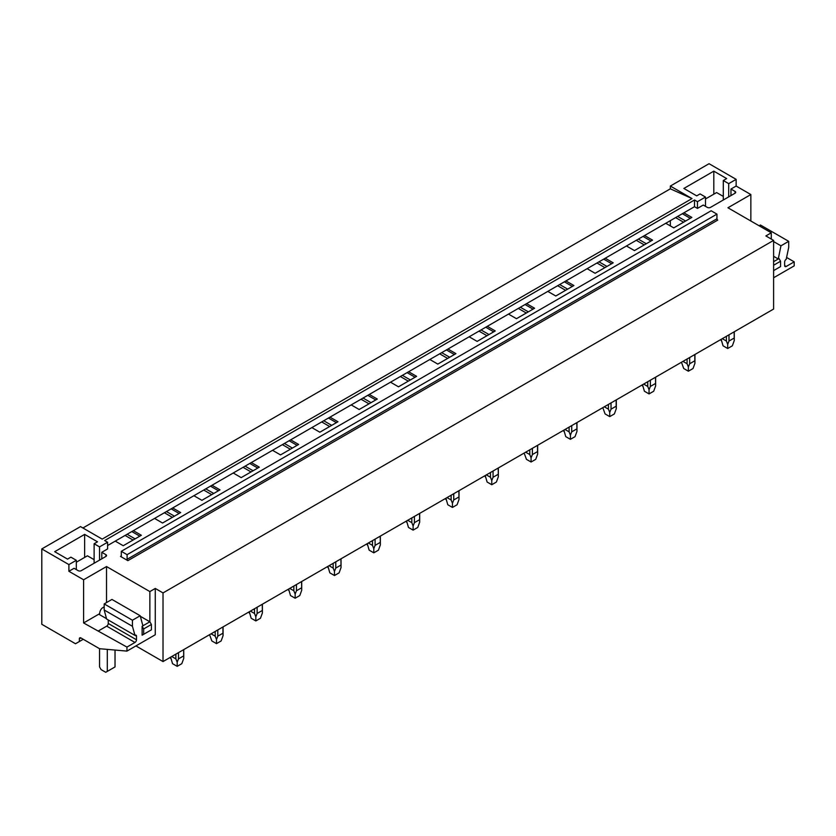 <?xml version="1.0" encoding="UTF-8"?>
<svg xmlns="http://www.w3.org/2000/svg" width="836" height="836" viewBox="0 0 836 836"><rect width="100%" height="100%" fill="white"/><g stroke="black" fill="none" stroke-linecap="round" stroke-linejoin="round"><path stroke-width="1.25" d="M750.853 221.007L750.853 194.548L736.14 186.052L736.14 179.353L709.053 163.71L670.347 186.052L670.347 188.821L692.02 198.571L102.18 539.115L80.507 526.596L41.8 548.938L41.8 624.293L75.501 643.751L79.378 641.515L79.378 638.84A2.195 1.264 60 0 1 79.828 637.837A2.195 1.264 60 0 1 80.925 637.941L99.578 648.715L126.947 651.108L155.277 634.754L155.277 588.45L149.863 591.574L106.517 566.547L83.6 579.776L68.897 571.291L68.897 564.582L41.8 548.938M670.347 188.821L82.9 527.986M76.327 569.588L76.327 560.298L68.897 564.582M76.327 560.298L70.903 557.163L67.538 559.106L54.685 551.687L84.645 534.392L97.498 541.812L94.123 543.755L99.547 546.89L107.593 542.24L104.657 540.537L694.497 200.003L694.497 206.701L107.593 545.542M736.14 179.353L728.71 183.638L723.297 180.513L726.662 178.57L713.808 171.15L683.858 188.445L696.702 195.864L700.077 193.921L705.49 197.045L697.443 201.695L694.497 200.003M692.02 198.571L670.347 186.052M121.293 555.961A1.097 0.627 60 0 1 120.52 556.41L127.877 560.653A1.097 0.627 60 0 1 127.103 559.315L127.103 554.665L121.293 551.311L121.293 555.961L120.52 556.41M127.103 554.665L716.943 214.12L711.143 210.766L121.293 551.311M716.943 214.12L716.943 218.771L127.103 559.315M127.877 560.653L717.716 220.108A1.097 0.627 60 0 1 716.943 218.771M133.373 530.661L141.347 535.27L123.237 545.73L115.263 541.122M107.593 542.24L107.593 548.938L101.793 552.293L105.89 554.665A2.195 1.264 180 0 1 106.538 555.553A2.195 1.264 180 0 1 105.89 556.452L105.89 554.665M68.897 571.291L74.08 568.292L78.176 570.664A2.195 1.264 180 0 0 81.28 570.664L105.89 556.452M135.923 645.925L163.02 661.569L773.613 309.048L773.613 240.402L163.02 592.923L155.277 588.45M773.613 240.402L765.87 235.93L771.283 232.805L727.937 207.777L750.853 194.548M736.14 186.052L730.957 189.051L735.063 191.413A2.195 1.264 180 0 1 735.701 192.311A2.195 1.264 180 0 1 735.063 193.21L735.063 191.413M694.497 206.701L697.443 208.404L703.243 205.05L707.35 207.412A2.195 1.264 180 0 0 710.443 207.412L735.063 193.21M683.89 212.825L691.863 217.423L673.753 227.883L665.78 223.285M644.566 235.522L652.54 240.131L634.43 250.591L626.457 245.983M605.254 258.23L613.216 262.828L595.107 273.288L587.133 268.69M565.93 280.938L573.904 285.536L555.783 295.996L547.81 291.388M526.607 303.635L534.58 308.244L516.46 318.694L508.487 314.096M487.284 326.343L495.257 330.941L477.137 341.401L469.163 336.793M447.96 349.04L455.933 353.649L437.813 364.099L429.84 359.501M408.637 371.748L416.61 376.346L398.49 386.807L390.516 382.198M369.313 394.446L377.287 399.054L359.166 409.504L351.193 404.906M329.99 417.154L337.963 421.752L319.843 432.212L311.87 427.604M290.667 439.851L298.64 444.459L280.52 454.909L272.546 450.311M251.343 462.559L259.317 467.157L241.196 477.617L233.234 473.009M212.02 485.256L219.993 489.865L201.884 500.315L193.91 495.717M172.697 507.964L180.67 512.562L162.56 523.022L154.587 518.424M163.02 661.569L163.02 592.923M682.343 213.713L690.317 218.321M677.651 216.43L685.625 221.038M675.613 217.611L683.587 222.209M643.02 236.421L650.993 241.019M638.328 239.138L646.301 243.736M636.29 240.308L644.263 244.917M603.697 259.129L611.67 263.727M599.004 261.835L606.978 266.444M596.967 263.016L604.94 267.614M564.373 281.826L572.346 286.435M559.681 284.543L567.654 289.141M557.643 285.713L565.617 290.322M525.05 304.534L533.023 309.132M520.358 307.24L528.331 311.849M518.32 308.421L526.293 313.019M485.726 327.231L493.7 331.84M481.034 329.948L489.008 334.546M478.997 331.119L486.97 335.727M446.414 349.939L454.376 354.537M441.711 352.646L449.684 357.254M439.673 353.827L447.647 358.425M407.09 372.637L415.064 377.245M402.388 375.354L410.361 379.952M400.35 376.524L408.323 381.132M367.767 395.344L375.74 399.942M363.064 398.051L371.038 402.659M361.027 399.232L369 403.83M328.443 418.042L336.417 422.65M323.741 420.759L331.714 425.357M321.703 421.929L329.677 426.538M289.12 440.75L297.094 445.348M284.418 443.456L292.391 448.065M282.38 444.637L290.353 449.235M249.797 463.447L257.77 468.055M245.094 466.164L253.068 470.762M243.057 467.334L251.03 471.943M210.473 486.155L218.447 490.753M205.771 488.861L213.744 493.47M203.733 490.042L211.707 494.64M171.15 508.852L179.123 513.461M166.448 511.569L174.421 516.167M164.41 512.74L172.383 517.348M670.347 220.641L670.347 225.919M125.087 535.448L133.06 540.046M131.827 531.56L139.8 536.158M127.124 534.267L135.098 538.875M773.613 256.307L778.253 258.993L779.027 258.543L773.613 261.668M786.645 257.488L794.2 261.846L786.185 266.475A2.195 1.264 120 0 1 785.098 266.579A2.195 1.264 120 0 1 784.638 265.576L784.638 262.002A2.195 1.264 120 0 1 786.185 259.327L788.703 247.414L788.703 241.332L760.447 225.02L759.13 225.783M773.613 241.573L780.949 245.815L778.253 258.993M788.703 241.332L780.949 245.815M697.443 208.404L697.443 201.695M794.2 261.846L794.2 265.869L773.613 277.761M771.283 239.054L771.283 232.805M723.297 200.003L723.297 180.513M728.71 196.868L728.71 183.638M730.957 195.572L730.957 189.051M713.808 194.161L713.808 171.15M705.49 206.346L705.49 197.045M143.667 634.305L151.41 629.832L151.41 624.471L149.863 621.785L142.12 626.258L142.12 635.193L143.667 634.305L143.667 628.944L142.12 626.258L142.893 625.809L140.197 615.745L132.443 620.228L132.443 626.3L134.962 635.308A2.195 1.264 -60 0 1 136.059 635.203A2.195 1.264 -60 0 1 136.508 636.206L136.508 639.78A2.195 1.264 -60 0 1 134.962 642.456L126.947 647.085L126.947 651.108M99.609 613.708L83.6 622.956L126.947 647.085M136.508 639.78L108.252 623.468A2.195 1.264 120 0 1 106.705 626.143L98.69 630.772M108.252 623.468L108.252 619.988M134.868 635.36L106.621 619.048L104.186 609.987L104.186 603.916L132.443 620.228M140.197 615.745L111.94 599.433L104.186 603.916M104.186 609.987L132.443 626.3M83.245 639.279L79.378 641.515M106.517 602.568L106.517 566.547M83.6 622.956L83.6 579.776M104.186 607.04A16.417 9.478 60 0 0 102.943 607.573A16.417 9.478 60 0 0 99.557 614.648L106.517 618.661M140.344 616.299L149.863 621.785L149.863 591.574M84.645 557.413L84.645 534.392M94.123 563.245L94.123 543.755M99.547 560.12L99.547 546.89M101.793 558.824L101.793 552.293M773.613 270.613L780.573 266.59L780.573 261.229L773.613 265.252M780.573 261.229L779.027 258.543M151.41 624.471L143.667 628.944M115.023 650.063L115.023 666.929L107.29 671.402L107.29 649.384M99.547 648.694L99.547 666.929L101.093 669.605L105.744 672.29L107.29 671.402M705.49 198.968L716.598 192.562L723.297 196.418M76.327 562.22L87.435 555.804L94.123 559.671M734.133 331.829L734.269 340.545L732.346 345.822L727.696 348.497L723.056 345.822L721.154 339.332M722.283 338.674L726.4 341.046L727.696 344.338L729.002 341.046L729.002 334.797M726.4 336.302L726.4 341.046M734.133 338.078L729.002 341.046M727.696 348.497L727.696 344.338M681.81 363.252L683.733 368.519L688.373 371.205L688.373 367.035L689.679 363.754L689.679 357.505M682.97 361.382L687.077 363.754L688.373 367.035M687.077 359.01L687.077 363.754M694.81 354.537L694.81 360.786L689.679 363.754M694.81 360.786L694.946 363.252L693.023 368.519L688.373 371.205M655.487 377.235L655.623 385.95L653.7 391.227L649.049 393.913L644.41 391.227L642.508 384.738M643.647 384.079L647.754 386.451L649.049 389.743L650.356 386.451L650.356 380.202M647.754 381.707L647.754 386.451M655.487 383.484L650.356 386.451M649.049 393.913L649.049 389.743M603.164 408.658L605.086 413.925L609.726 416.61L609.726 412.441L611.032 409.159L611.032 402.91M604.323 406.787L608.43 409.159L609.726 412.441M608.43 404.415L608.43 409.159M616.163 399.942L616.163 406.191L611.032 409.159M616.163 406.191L616.299 408.658L614.376 413.925L609.726 416.61M576.84 422.65L576.976 431.355L575.053 436.632L570.403 439.318L565.763 436.632L563.861 430.143M565 429.485L569.107 431.857L570.403 435.148L571.709 431.857L571.709 425.608M569.107 427.112L569.107 431.857M576.84 428.889L571.709 431.857M570.403 439.318L570.403 435.148M524.517 454.063L526.44 459.34L531.079 462.015L531.079 457.856L532.386 454.565L532.386 448.315M525.677 452.192L529.784 454.565L531.079 457.856M529.784 449.82L529.784 454.565M537.527 445.348L537.527 451.597L532.386 454.565M537.527 451.597L537.652 454.063L535.73 459.34L531.079 462.015M498.204 468.055L498.329 476.76L496.406 482.038L491.767 484.723L487.116 482.038L485.225 475.548M486.353 474.89L490.46 477.262L491.767 480.554L493.062 477.262L493.062 471.013M490.46 472.518L490.46 477.262M498.204 474.294L493.062 477.262M491.767 484.723L491.767 480.554M458.88 490.753L459.006 499.468L457.083 504.745L452.443 507.421L447.793 504.745L445.901 498.246M447.03 497.598L451.137 499.97L452.443 503.262L453.739 499.97L453.739 493.721M451.137 495.225L451.137 499.97M458.88 497.002L453.739 499.97M452.443 507.421L452.443 503.262M419.557 513.461L419.682 522.166L417.76 527.443L413.12 530.129L408.47 527.443L406.578 520.953M407.707 520.295L411.814 522.667L413.12 525.959L414.416 522.667L414.416 516.418M411.814 517.923L411.814 522.667M419.557 519.71L414.416 522.667M413.12 530.129L413.12 525.959M380.234 536.158L380.359 544.873L378.436 550.151L373.796 552.826L369.146 550.151L367.255 543.651M368.383 543.003L372.49 545.375L373.796 548.667L375.092 545.375L375.092 539.126M372.49 540.631L372.49 545.375M380.234 542.407L375.092 545.375M373.796 552.826L373.796 548.667M340.91 558.866L341.036 567.571L339.113 572.848L334.473 575.534L329.823 572.848L327.931 566.359M329.06 565.7L333.167 568.072L334.473 571.364L335.769 568.072L335.769 561.823M333.167 563.328L333.167 568.072M340.91 565.115L335.769 568.072M334.473 575.534L334.473 571.364M301.587 581.563L301.712 590.279L299.79 595.556L295.15 598.231L290.5 595.556L288.608 589.056M289.737 588.408L293.844 590.78L295.15 594.072L296.446 590.78L296.446 584.531M293.844 586.036L293.844 590.78M301.587 587.812L296.446 590.78M295.15 598.231L295.15 594.072M262.264 604.271L262.389 612.976L260.466 618.253L255.826 620.939L251.176 618.253L249.285 611.764M250.413 611.106L254.52 613.478L255.826 616.769L257.122 613.478L257.122 607.229M254.52 608.733L254.52 613.478M262.264 610.52L257.122 613.478M255.826 620.939L255.826 616.769M209.93 635.684L211.853 640.961L216.503 643.636L216.503 639.477L217.799 636.186L217.799 629.936M211.09 633.813L215.197 636.186L216.503 639.477M215.197 631.441L215.197 636.186M222.94 626.969L222.94 633.218L217.799 636.186M222.94 633.218L223.066 635.684L221.143 640.961L216.503 643.636M183.617 649.677L183.742 658.381L181.82 663.659L177.18 666.344L172.529 663.659L170.638 657.169M171.767 656.511L175.874 658.883L177.18 662.175L178.486 658.883L178.486 652.634M175.874 654.139L175.874 658.883M183.617 655.926L178.486 658.883M177.18 666.344L177.18 662.175M784.638 265.576L786.185 266.475M106.705 626.143L134.962 642.456M134.962 635.308L136.508 636.206M79.378 638.84L80.925 637.941M102.943 607.573L104.186 606.852M721.134 340.545L721.134 339.343M734.269 340.545L734.269 331.756M694.946 363.252L694.946 354.464M642.487 385.95L642.487 384.748M655.623 385.95L655.623 377.161M616.299 408.658L616.299 399.869M563.84 431.355L563.84 430.153M576.976 431.355L576.976 422.567M537.652 454.063L537.652 445.274M485.193 476.76L485.193 475.559M498.329 476.76L498.329 467.972M445.87 499.468L445.87 498.266M459.006 499.468L459.006 490.68M406.547 522.166L406.547 520.964M419.682 522.166L419.682 513.377M367.223 544.873L367.223 543.672M380.359 544.873L380.359 536.085M327.9 567.571L327.9 566.369M341.036 567.571L341.036 558.782M288.577 590.279L288.577 589.077M301.712 590.279L301.712 581.49M249.253 612.976L249.253 611.774M262.389 612.976L262.389 604.198M223.066 635.684L223.066 626.895M170.607 658.381L170.607 657.18M183.742 658.381L183.742 649.603"/></g></svg>
